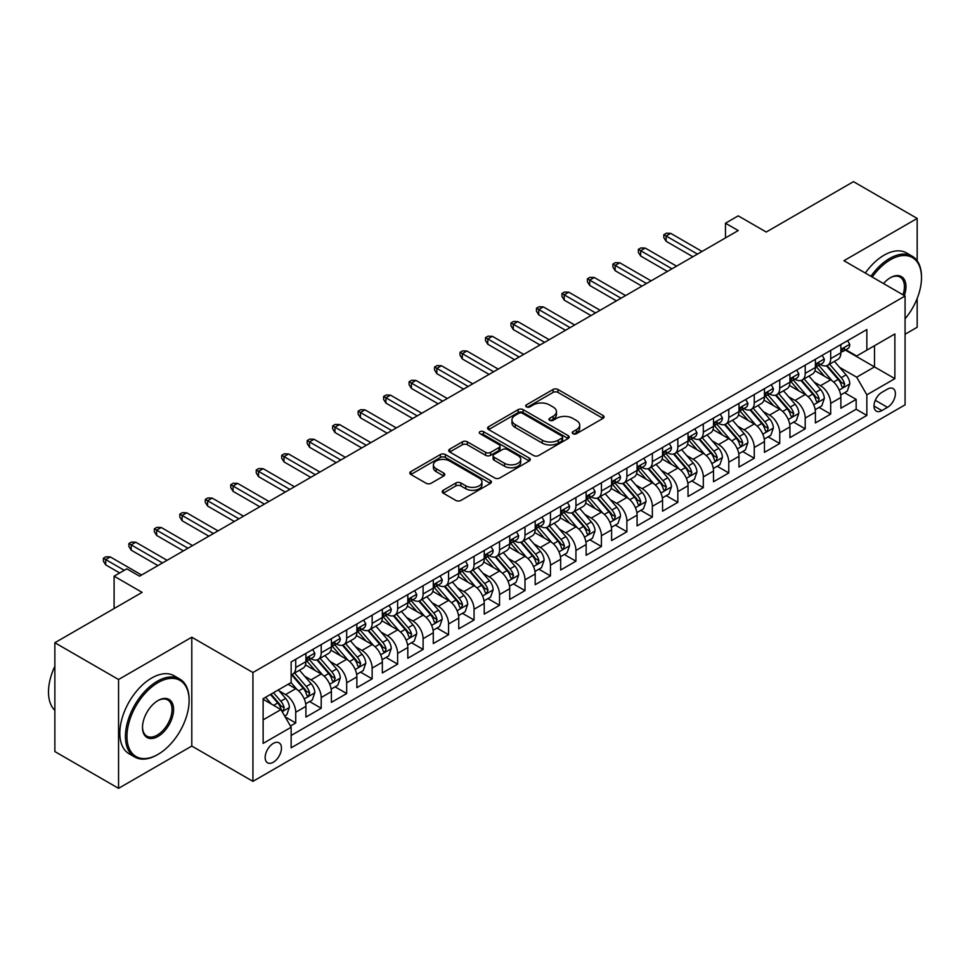 <?xml version="1.0" encoding="UTF-8"?>
<svg xmlns="http://www.w3.org/2000/svg" width="970" height="970" viewBox="0 0 970 970"><rect width="100%" height="100%" fill="white"/><g stroke="black" fill="none" stroke-linecap="round" stroke-linejoin="round"><path stroke-width="1.45" d="M572.955 433.711A2.474 1.431 0 0 0 576.459 433.711L603.025 418.373A3.54 2.037 0 0 0 604.055 416.93A3.54 2.037 0 0 0 603.025 415.487L558.017 389.503A3.54 2.037 0 0 0 553.021 389.503L526.443 404.842A2.474 1.431 0 0 0 525.728 405.848A2.474 1.431 0 0 0 526.443 406.866A2.474 1.431 0 0 0 529.947 406.866L533.391 404.878A11.313 6.535 0 0 1 549.396 404.878L553.142 407.036A11.313 6.535 0 0 1 556.453 411.656A11.313 6.535 0 0 1 553.142 416.275L549.699 418.264A2.474 1.431 0 0 0 548.984 419.282A2.474 1.431 0 0 0 549.699 420.289A2.474 1.431 0 0 0 553.203 420.289L556.647 418.3A11.313 6.535 0 0 1 572.639 418.3L576.398 420.471A11.313 6.535 0 0 1 579.708 425.09A11.313 6.535 0 0 1 576.398 429.71L572.955 431.686A2.474 1.431 0 0 0 572.227 432.705A2.474 1.431 0 0 0 572.955 433.711L572.955 431.686M273.31 762.238A11.531 6.657 120 0 0 280.839 752.077A11.531 6.657 120 0 0 279.069 742.838A11.531 6.657 120 0 0 273.31 743.408A11.531 6.657 120 0 0 265.78 753.569A11.531 6.657 120 0 0 267.55 762.808A11.531 6.657 120 0 0 273.31 762.238M443.241 490.262A3.54 2.037 0 0 0 442.211 491.705A3.54 2.037 0 0 0 443.241 493.16L455.876 500.447A3.54 2.037 0 0 0 460.871 500.447L490.383 483.412A3.54 2.037 0 0 0 491.414 481.969A3.54 2.037 0 0 0 490.383 480.526L445.375 454.542A3.54 2.037 0 0 0 440.368 454.542L410.868 471.578A3.54 2.037 0 0 0 409.825 473.02A3.54 2.037 0 0 0 410.868 474.463L426.121 483.266A3.54 2.037 0 0 0 431.116 483.266L443.751 475.979A3.54 2.037 0 0 0 444.781 474.536A3.54 2.037 0 0 0 443.751 473.093L436.185 468.716A9.457 5.456 0 0 1 433.408 464.86A9.457 5.456 0 0 1 439.252 459.816A9.457 5.456 0 0 1 449.559 460.992L479.192 478.101A9.457 5.456 0 0 1 481.957 481.969A9.457 5.456 0 0 1 476.124 487.013A9.457 5.456 0 0 1 465.818 485.825L460.871 482.975A3.54 2.037 0 0 0 455.876 482.975L443.241 490.262L443.241 493.16M917.171 260.809L917.171 218.432L853.479 181.657L766.239 232.036L738.218 215.849L725.475 223.209L738.218 230.557L139.571 576.18L126.827 568.832L114.096 576.18L114.096 608.542M118.558 679.509L118.558 788.343L191.793 746.051L191.793 637.217L118.558 679.509L54.866 642.734L142.117 592.367L114.096 576.18M191.793 637.217L252.927 672.513L905.071 296.008L905.071 404.842L252.927 781.359L252.927 672.513M917.171 218.432L843.936 260.712L905.071 296.008M533.633 455.548A3.54 2.037 0 0 0 538.641 455.548L568.141 438.513A3.54 2.037 0 0 0 569.184 437.07A3.54 2.037 0 0 0 568.141 435.627L523.133 409.643A3.54 2.037 0 0 0 518.138 409.643L488.625 426.679A3.54 2.037 0 0 0 487.595 428.122A3.54 2.037 0 0 0 488.625 429.564L533.633 455.548M480.987 434.245A2.474 1.431 0 0 1 483.509 434.596L483.509 431.65L529.256 458.07A3.54 2.037 0 0 1 530.299 459.513A3.54 2.037 0 0 1 529.256 460.956L499.756 477.992A3.54 2.037 0 0 1 494.761 477.992L449.753 452.008L462.375 444.769L462.375 441.835L449.753 449.122A3.54 2.037 0 0 0 448.71 450.565A3.54 2.037 0 0 0 449.753 452.008L449.753 449.122M462.375 444.769A3.54 2.037 0 0 1 467.37 444.769L467.37 441.835A3.54 2.037 0 0 0 462.375 441.835M467.37 441.835L485.63 452.372A3.54 2.037 0 0 0 490.626 452.372L499.004 447.534A3.54 2.037 0 0 0 500.047 446.091A3.54 2.037 0 0 0 499.004 444.648L480.004 433.675A2.474 1.431 0 0 1 479.277 432.668A2.474 1.431 0 0 1 480.805 431.347A2.474 1.431 0 0 1 483.509 431.65M118.558 788.343L54.866 751.568L54.866 642.734M905.071 334.25L917.171 327.266L917.171 298.469M290.442 726.021L295.729 722.965L285.156 716.866M279.142 690.882L285.532 694.581A14.405 8.318 60 0 1 295.729 712.235L305.914 706.342L305.914 717.085L321.203 708.258L309.612 701.565M304.616 676.175L311.006 679.873A14.405 8.318 60 0 1 321.203 697.527L331.388 691.634L331.388 702.377L346.678 693.55L335.087 686.857M330.091 661.467L336.481 665.165A14.405 8.318 60 0 1 346.678 682.819L356.863 676.927L356.863 687.669L372.153 678.842L360.561 672.149M355.566 646.76L361.955 650.458A14.405 8.318 60 0 1 372.153 668.112L382.338 662.219L382.338 672.962L397.627 664.135L386.036 657.442M381.04 632.064L387.43 635.75A14.405 8.318 60 0 1 397.627 653.404L407.812 647.511L407.812 658.254L423.102 649.427L411.51 642.734M406.515 617.356L412.905 621.043A14.405 8.318 60 0 1 423.102 638.696L433.287 632.804L433.287 643.546L448.576 634.719L436.985 628.026M431.989 602.649L438.379 606.335A14.405 8.318 60 0 1 448.576 623.989L458.761 618.096L458.761 628.839L474.051 620.012L462.46 613.319M457.464 587.941L463.854 591.627A14.405 8.318 60 0 1 474.051 609.281L484.236 603.401L484.236 614.131L499.526 605.304L487.934 598.611M482.939 573.234L489.329 576.92A14.405 8.318 60 0 1 499.526 594.574L509.711 588.693L509.711 599.424L525 590.597L513.409 583.904M508.413 558.526L514.803 562.212A14.405 8.318 60 0 1 525 579.866L535.185 573.985L535.185 584.716L550.463 575.889L538.883 569.196M533.888 543.818L540.278 547.504A14.405 8.318 60 0 1 550.463 565.158L560.66 559.278L560.66 570.008L575.938 561.181L564.346 554.488M559.363 529.111L565.752 532.797A14.405 8.318 60 0 1 575.938 550.451L586.135 544.57L586.135 555.301L601.412 546.474L589.821 539.781M584.837 514.403L591.227 518.089A14.405 8.318 60 0 1 601.412 535.743L611.609 529.862L611.609 540.593L626.887 531.766L615.295 525.073M610.3 499.695L616.702 503.382A14.405 8.318 60 0 1 626.887 521.035L637.084 515.155L637.084 525.885L652.361 517.058L640.77 510.365M635.774 484.988L642.176 488.674A14.405 8.318 60 0 1 652.361 506.328L662.558 500.447L662.558 511.178L677.836 502.351L666.245 495.658M661.249 470.28L667.651 473.966A14.405 8.318 60 0 1 677.836 491.62L688.033 485.74L688.033 496.47L703.311 487.643L691.719 480.95M686.724 455.573L693.126 459.259A14.405 8.318 60 0 1 703.311 476.913L713.508 471.032L713.508 481.763L728.785 472.936L717.194 466.243M712.198 440.865L718.6 444.551A14.405 8.318 60 0 1 728.785 462.205L738.982 456.324L738.982 467.055L754.26 458.228L742.668 451.547M737.673 426.157L744.075 429.843A14.405 8.318 60 0 1 754.26 447.497L764.457 441.617L764.457 452.347L779.735 443.52L768.143 436.839M763.147 411.45L769.549 415.136A14.405 8.318 60 0 1 779.735 432.79L789.932 426.909L789.932 437.64L805.209 428.813L793.618 422.132M788.622 396.742L795.024 400.428A14.405 8.318 60 0 1 805.209 418.082L815.394 412.201L815.394 422.932L830.684 414.105L830.684 403.374A14.405 8.318 -120 0 0 820.499 385.72L814.097 382.034M819.092 407.424L830.684 414.105M305.914 706.342A14.405 8.318 -120 0 0 295.729 688.7L288.09 684.286M331.388 691.634A14.405 8.318 -120 0 0 321.203 673.992L305.453 664.899M356.863 676.927A14.405 8.318 -120 0 0 346.678 659.285L330.916 650.191M382.338 662.219A14.405 8.318 -120 0 0 372.153 644.577L356.39 635.483M407.812 647.511A14.405 8.318 -120 0 0 397.627 629.87L381.865 620.776M433.287 632.804A14.405 8.318 -120 0 0 423.102 615.162L407.339 606.068M458.761 618.096A14.405 8.318 -120 0 0 448.576 600.454L432.814 591.361M484.236 603.401A14.405 8.318 -120 0 0 474.051 585.747L458.289 576.653M509.711 588.693A14.405 8.318 -120 0 0 499.526 571.039L483.763 561.945M535.185 573.985A14.405 8.318 -120 0 0 525 556.331L509.238 547.238M560.66 559.278A14.405 8.318 -120 0 0 550.463 541.624L534.712 532.53M586.135 544.57A14.405 8.318 -120 0 0 575.938 526.916L560.187 517.822M611.609 529.862A14.405 8.318 -120 0 0 601.412 512.208L585.662 503.115M637.084 515.155A14.405 8.318 -120 0 0 626.887 497.501L611.136 488.407M662.558 500.447A14.405 8.318 -120 0 0 652.361 482.793L636.611 473.7M688.033 485.74A14.405 8.318 -120 0 0 677.836 468.086L662.086 458.992M713.508 471.032A14.405 8.318 -120 0 0 703.311 453.378L687.56 444.284M738.982 456.324A14.405 8.318 -120 0 0 728.785 438.67L713.035 429.577M764.457 441.617A14.405 8.318 -120 0 0 754.26 423.963L738.51 414.869M789.932 426.909A14.405 8.318 -120 0 0 779.735 409.255L763.984 400.161M815.394 412.201A14.405 8.318 -120 0 0 805.209 394.547L789.459 385.454M887.489 389.103L881.888 392.341A11.167 6.45 120 0 0 874.588 402.186A11.167 6.45 120 0 0 876.298 411.134A11.167 6.45 120 0 0 881.888 410.577L887.489 407.351A11.167 6.45 120 0 0 894.789 397.506A11.167 6.45 120 0 0 893.079 388.558A11.167 6.45 120 0 0 887.489 389.103M263.125 719.873L280.948 709.579L291.145 727.233L291.145 747.821L866.853 415.439L866.853 394.838L856.668 377.197L839.571 367.327M291.145 727.233L263.125 743.408L263.125 698.703L291.145 682.516L291.145 661.928L866.853 329.545L866.853 350.134L894.873 333.959L894.873 378.664L866.853 394.838M310.873 658.618L311.006 658.691A14.405 8.318 60 0 0 318.221 659.406L328.406 653.525A14.405 8.318 -120 0 0 331.388 646.929L331.388 638.696M336.347 643.91L336.481 643.983A14.405 8.318 60 0 0 343.695 644.698L353.88 638.818A14.405 8.318 -120 0 0 356.863 632.222L356.863 623.989M361.822 629.203L361.955 629.275A14.405 8.318 60 0 0 369.17 629.991L379.355 624.11A14.405 8.318 -120 0 0 382.338 617.514L382.338 609.281M387.297 614.495L387.43 614.568A14.405 8.318 60 0 0 394.644 615.283L404.829 609.403A14.405 8.318 -120 0 0 407.812 602.807L407.812 594.574M412.771 599.787L412.905 599.86A14.405 8.318 60 0 0 420.119 600.575L430.304 594.695A14.405 8.318 -120 0 0 433.287 588.099L433.287 579.866M438.246 585.08L438.379 585.153A14.405 8.318 60 0 0 445.582 585.868L455.779 579.987A14.405 8.318 -120 0 0 458.761 573.391L458.761 565.158M463.721 570.372L463.854 570.445A14.405 8.318 60 0 0 471.056 571.16L481.253 565.28A14.405 8.318 -120 0 0 484.236 558.684L484.236 550.451M489.195 555.664L489.329 555.737A14.405 8.318 60 0 0 496.531 556.453L506.728 550.572A14.405 8.318 -120 0 0 509.711 543.976L509.711 535.743M514.67 540.957L514.803 541.03A14.405 8.318 60 0 0 522.005 541.745L532.203 535.864A14.405 8.318 -120 0 0 535.185 529.268L535.185 521.035M540.144 526.249L540.278 526.322A14.405 8.318 60 0 0 547.48 527.037L557.677 521.157A14.405 8.318 -120 0 0 560.66 514.561L560.66 506.328M565.619 511.542L565.752 511.614A14.405 8.318 60 0 0 572.955 512.33L583.152 506.449A14.405 8.318 -120 0 0 586.135 499.853L586.135 491.62M591.094 496.834L591.227 496.919A14.405 8.318 60 0 0 598.429 497.622L608.626 491.741A14.405 8.318 -120 0 0 611.609 485.145L611.609 476.913M616.568 482.126L616.702 482.211A14.405 8.318 60 0 0 623.904 482.914L634.101 477.034A14.405 8.318 -120 0 0 637.084 470.438L637.084 462.205M642.043 467.419L642.176 467.504A14.405 8.318 60 0 0 649.379 468.207L659.576 462.326A14.405 8.318 -120 0 0 662.558 455.73L662.558 447.497M667.518 452.711L667.651 452.796A14.405 8.318 60 0 0 674.853 453.499L685.05 447.619A14.405 8.318 -120 0 0 688.033 441.023L688.033 432.79M692.992 438.003L693.126 438.088A14.405 8.318 60 0 0 700.328 438.792L710.513 432.911A14.405 8.318 -120 0 0 713.508 426.315L713.508 418.082M718.467 423.296L718.6 423.381A14.405 8.318 60 0 0 725.803 424.084L735.987 418.203A14.405 8.318 -120 0 0 738.982 411.607L738.982 403.374M743.941 408.588L744.075 408.673A14.405 8.318 60 0 0 751.277 409.376L761.462 403.496A14.405 8.318 -120 0 0 764.457 396.9L764.457 388.667M769.416 393.881L769.549 393.965A14.405 8.318 60 0 0 776.752 394.681L786.937 388.788A14.405 8.318 -120 0 0 789.932 382.192L789.932 373.959M794.891 379.173L795.024 379.258A14.405 8.318 60 0 0 802.226 379.973L812.411 374.08A14.405 8.318 -120 0 0 815.394 367.484L815.394 359.252M291.145 735.466L856.158 409.255L856.158 399.397L840.869 408.224L840.869 397.494A14.405 8.318 -120 0 0 830.684 379.84L814.933 370.746M820.365 364.465L820.499 364.55A14.405 8.318 -120 0 0 827.701 365.266A14.405 8.318 -120 0 0 830.684 358.657L830.684 350.425M827.701 365.266L837.886 359.373A14.405 8.318 -120 0 0 840.869 352.777L840.869 344.544M295.729 659.285L295.729 667.518A14.405 8.318 60 0 1 292.746 674.114A14.405 8.318 60 0 1 291.145 674.696M292.746 674.114L302.931 668.233A14.405 8.318 -120 0 0 305.914 661.637L305.914 653.404M321.203 644.577L321.203 652.81A14.405 8.318 60 0 1 318.221 659.406M346.678 629.87L346.678 638.102A14.405 8.318 60 0 1 343.695 644.698M372.153 615.162L372.153 623.395A14.405 8.318 60 0 1 369.17 629.991M397.627 600.454L397.627 608.687A14.405 8.318 60 0 1 394.644 615.283M423.102 585.747L423.102 593.979A14.405 8.318 60 0 1 420.119 600.575M448.576 571.039L448.576 579.272A14.405 8.318 60 0 1 445.582 585.868M474.051 556.331L474.051 564.564A14.405 8.318 60 0 1 471.056 571.16M499.526 541.624L499.526 549.857A14.405 8.318 60 0 1 496.531 556.453M525 526.916L525 535.149A14.405 8.318 60 0 1 522.005 541.745M550.463 512.208L550.463 520.441A14.405 8.318 60 0 1 547.48 527.037M575.938 497.501L575.938 505.734A14.405 8.318 60 0 1 572.955 512.33M601.412 482.793L601.412 491.026A14.405 8.318 60 0 1 598.429 497.622M626.887 468.086L626.887 476.318A14.405 8.318 60 0 1 623.904 482.914M652.361 453.378L652.361 461.611A14.405 8.318 60 0 1 649.379 468.207M677.836 438.67L677.836 446.903A14.405 8.318 60 0 1 674.853 453.499M703.311 423.963L703.311 432.196A14.405 8.318 60 0 1 700.328 438.792M728.785 409.255L728.785 417.488A14.405 8.318 60 0 1 725.803 424.084M754.26 394.547L754.26 402.78A14.405 8.318 60 0 1 751.277 409.376M779.735 379.84L779.735 388.073A14.405 8.318 60 0 1 776.752 394.681M805.209 365.132L805.209 373.365A14.405 8.318 60 0 1 802.226 379.973M805.209 418.082L805.209 428.813M779.735 432.79L779.735 443.52M754.26 447.497L754.26 458.228M728.785 462.205L728.785 472.936M703.311 476.913L703.311 487.643M677.836 491.62L677.836 502.351M652.361 506.328L652.361 517.058M626.887 521.035L626.887 531.766M601.412 535.743L601.412 546.474M575.938 550.451L575.938 561.181M550.463 565.158L550.463 575.889M525 579.866L525 590.597M499.526 594.574L499.526 605.304M474.051 609.281L474.051 620.012M448.576 623.989L448.576 634.719M423.102 638.696L423.102 649.427M397.627 653.404L397.627 664.135M372.153 668.112L372.153 678.842M346.678 682.819L346.678 693.55M321.203 697.527L321.203 708.258M295.729 712.235L295.729 722.965M280.948 709.579L263.125 699.285M856.668 377.197L874.503 366.902L874.503 345.72L894.873 333.959M845.331 350.061L894.873 378.664M845.84 349.758L856.668 356.014L866.853 350.134M191.793 746.051L252.927 781.359M725.475 223.209L725.475 237.917M844.567 392.717L856.158 399.397M856.158 409.255L866.853 415.439M573.949 434.063L576.398 432.644A11.313 6.535 0 0 0 579.708 428.025L579.708 425.09M556.453 411.656L556.453 414.602A11.313 6.535 0 0 1 553.142 419.222L550.693 420.64M602.976 418.397L558.017 392.438A3.54 2.037 0 0 0 553.021 392.438L527.438 407.206M568.093 438.537L523.133 412.577A3.54 2.037 0 0 0 518.138 412.577L488.674 429.589M561.897 438.076A2.474 1.431 0 0 0 562.612 437.07A2.474 1.431 0 0 0 561.897 436.063L522.381 413.244A2.474 1.431 0 0 0 518.889 413.244L515.264 415.342A11.313 6.535 0 0 0 511.942 419.962A11.313 6.535 0 0 0 515.264 424.581L542.266 440.174A11.313 6.535 0 0 0 558.271 440.174L561.897 438.076L561.897 441.023A2.474 1.431 0 0 0 562.612 440.016L562.612 437.07M511.942 419.962L511.942 422.908A11.313 6.535 0 0 0 515.264 427.527L515.264 424.581M561.897 441.023L558.271 443.12A11.313 6.535 0 0 1 542.266 443.12L515.264 427.527M467.37 444.769L485.63 455.318A3.54 2.037 0 0 0 490.626 455.318L499.004 450.48A3.54 2.037 0 0 0 500.047 449.037L500.047 446.091M483.509 434.596L529.22 460.992M504.57 463.308A9.457 5.456 0 0 0 514.876 464.497A9.457 5.456 0 0 0 520.72 459.44A9.457 5.456 0 0 0 517.944 455.585L507.504 449.559A3.54 2.037 0 0 0 502.508 449.559L494.13 454.396A3.54 2.037 0 0 0 493.099 455.839A3.54 2.037 0 0 0 494.13 457.282L504.57 463.308L504.57 466.255A9.457 5.456 0 0 0 514.876 467.431A9.457 5.456 0 0 0 520.72 462.387L520.72 459.44M493.099 455.839L493.099 458.774A3.54 2.037 0 0 0 494.13 460.216L494.13 457.282M504.57 466.255L494.13 460.216M481.957 481.969L481.957 484.903A9.457 5.456 0 0 1 476.124 489.959A9.457 5.456 0 0 1 465.818 488.771L460.871 485.921A3.54 2.037 0 0 0 455.876 485.921L443.29 493.184M433.408 464.86L433.408 467.807A9.457 5.456 0 0 0 436.185 471.662L436.185 468.716M443.702 476.003L436.185 471.662M490.335 483.436L445.375 457.476A3.54 2.037 0 0 0 440.368 457.476L410.916 474.488M840.663 394.972L847.246 391.165L849.793 383.817A9.542 5.517 -120 0 0 846.07 374.844L834.43 361.373M832.102 380.774L818.801 365.375M824.524 376.287L816.813 367.351A22.88 13.204 -120 0 0 816.097 366.551M826.404 365.775L838.177 379.403A9.542 5.517 60 0 1 841.584 385.987L842.275 387.115L843.56 386.933L844.64 384.217A9.542 5.517 -120 0 0 841.232 377.645L829.592 364.162M827.095 365.557L839.741 380.204A4.862 2.813 60 0 1 840.966 382.107L844.64 384.217M847.622 340.652L849.793 344.399A9.542 5.517 60 0 1 847.816 348.618L842.978 351.419A9.542 5.517 -120 0 0 844.64 349.212L844.433 348.363M841.196 351.867L841.232 351.867A9.542 5.517 -120 0 0 842.978 351.419M843.403 348.509L844.64 349.212C844.033 347.781 843.015 348.363 841.584 350.982A9.542 5.517 60 0 1 840.869 352.34M697.454 254.091L666.123 236.001L666.123 241.3L663.832 237.626L663.832 234.679L666.123 236.001L670.706 233.358L702.037 251.448M666.123 241.3L692.871 256.747M663.832 234.679L666.378 233.212L670.706 233.358M905.071 318.839A43.953 25.378 120 0 0 921.5 277.699A43.953 25.378 120 0 0 890.424 259.754A43.953 25.378 120 0 0 872.224 277.044M870.914 276.292A45.032 25.996 -60 0 1 889.66 258.432A45.032 25.996 -60 0 1 912.176 256.201A45.032 25.996 -60 0 1 921.5 276.814A45.032 25.996 -60 0 1 921.5 277.262M883.512 283.567A21.971 12.683 -60 0 1 890.424 277.699L890.424 277.699A21.971 12.683 -60 0 1 904.343 295.583M865.313 273.055A45.032 25.996 -60 0 1 884.058 255.195A45.032 25.996 -60 0 1 906.574 252.964L912.176 256.201M902.997 294.819A20.891 12.064 120 0 0 900.099 277.105A20.891 12.064 120 0 0 890.036 277.929M157.273 754.805L158.037 754.369A43.953 25.378 120 0 0 189.114 700.534A43.953 25.378 120 0 0 158.037 682.589A43.953 25.378 120 0 0 126.961 736.424A43.953 25.378 120 0 0 158.037 754.369L157.273 754.805A45.032 25.996 -60 0 1 134.757 757.036A45.032 25.996 -60 0 1 127.858 720.952A45.032 25.996 -60 0 1 157.273 681.267A45.032 25.996 -60 0 1 179.789 679.036A45.032 25.996 -60 0 1 189.114 699.649A45.032 25.996 -60 0 1 189.114 700.097M158.037 736.424A21.971 12.683 -60 0 1 142.505 727.452A21.971 12.683 -60 0 1 158.037 700.534L158.037 700.534A21.971 12.683 -60 0 1 173.581 709.506A21.971 12.683 -60 0 1 158.037 736.424M142.505 727.003A20.891 12.064 120 0 0 146.822 736.133A20.891 12.064 120 0 0 157.273 735.102A20.891 12.064 120 0 0 170.926 716.684A20.891 12.064 120 0 0 167.725 699.94A20.891 12.064 120 0 0 157.649 700.764M134.757 757.036L129.155 753.799A45.032 25.996 -60 0 1 122.256 717.715A45.032 25.996 -60 0 1 151.672 678.03A45.032 25.996 -60 0 1 174.188 675.799L179.789 679.036M54.866 710.392A45.032 25.996 -60 0 1 54.866 666.269M815.188 409.679L821.772 405.872L824.318 398.524A9.542 5.517 -120 0 0 820.596 389.552L808.956 376.081M806.628 395.481L793.327 380.082M799.062 390.995L791.338 382.059A22.88 13.204 -120 0 0 790.623 381.258M800.929 380.482L812.702 394.111A9.542 5.517 60 0 1 816.11 400.695L816.801 401.822L818.086 401.641L819.165 398.925A9.542 5.517 -120 0 0 815.758 392.353L804.118 378.87M801.62 380.264L814.266 394.911A4.862 2.813 60 0 1 815.491 396.815L819.165 398.925M789.713 424.387L796.297 420.58L798.843 413.232A9.542 5.517 -120 0 0 795.121 404.26L783.481 390.789M781.153 410.189L767.852 394.79M773.587 405.702L765.863 396.766A22.88 13.204 -120 0 0 765.148 395.966M775.454 395.19L787.228 408.819A9.542 5.517 60 0 1 790.635 415.402L791.326 416.53L792.611 416.348L793.69 413.632A9.542 5.517 -120 0 0 790.283 407.06L778.643 393.577M776.145 394.972L788.792 409.619A4.862 2.813 60 0 1 790.016 411.522L793.69 413.632M764.239 439.095L770.823 435.287L773.369 427.94A9.542 5.517 -120 0 0 769.646 418.967L758.006 405.496M755.678 424.896L742.377 409.498M748.112 420.41L740.389 411.474A22.88 13.204 -120 0 0 739.673 410.674M749.98 409.898L761.753 423.526A9.542 5.517 60 0 1 765.16 430.11L765.851 431.238L767.137 431.056L768.216 428.34A9.542 5.517 -120 0 0 764.809 421.768L753.169 408.285M750.671 409.679L763.317 424.326A4.862 2.813 60 0 1 764.542 426.23L768.216 428.34M738.764 453.802L745.348 449.995L747.894 442.647A9.542 5.517 -120 0 0 744.172 433.675L732.532 420.204M730.204 439.604L716.903 424.205M722.638 435.118L714.914 426.182A22.88 13.204 -120 0 0 714.199 425.381M724.505 424.605L736.279 438.234A9.542 5.517 60 0 1 739.686 444.818L740.377 445.945L741.662 445.763L742.741 443.047A9.542 5.517 -120 0 0 739.334 436.476L727.694 422.993M725.196 424.387L737.843 439.034A4.862 2.813 60 0 1 739.067 440.938L742.741 443.047M822.148 355.359L824.318 359.106A9.542 5.517 60 0 1 822.342 363.326L817.504 366.126A9.542 5.517 -120 0 0 819.165 363.92L818.959 363.071M815.721 366.575L815.758 366.575A9.542 5.517 -120 0 0 817.504 366.126M817.928 363.216L819.165 363.92C818.559 362.489 817.54 363.071 816.11 365.69A9.542 5.517 60 0 1 815.394 367.048M671.98 268.799L640.649 250.709L640.649 256.007L638.357 252.333L638.357 249.387L640.649 250.709L645.232 248.065L676.563 266.156M640.649 256.007L667.396 271.442M638.357 249.387L640.903 247.92L645.232 248.065M796.673 370.067L798.843 373.814A9.542 5.517 60 0 1 796.867 378.033L792.029 380.834A9.542 5.517 -120 0 0 793.69 378.627L793.484 377.779M790.247 381.283L790.283 381.283A9.542 5.517 -120 0 0 792.029 380.834M792.454 377.924L793.69 378.627C793.084 377.197 792.066 377.779 790.635 380.398A9.542 5.517 60 0 1 789.932 381.756M646.505 283.507L615.174 265.416L615.174 270.715L612.882 267.041L612.882 264.095L615.174 265.416L619.757 262.773L651.088 280.863M615.174 270.715L641.922 286.15M612.882 264.095L615.429 262.627L619.757 262.773M771.198 384.763L773.369 388.521A9.542 5.517 60 0 1 771.393 392.741L766.555 395.542A9.542 5.517 -120 0 0 768.216 393.335L768.01 392.486M764.772 395.99L764.809 395.978A9.542 5.517 -120 0 0 766.555 395.542M766.979 392.632L768.216 393.335C767.61 391.904 766.591 392.486 765.16 395.105A9.542 5.517 60 0 1 764.457 396.463M621.03 298.214L589.699 280.124L589.699 285.423L587.408 281.749L587.408 278.802L589.699 280.124L594.283 277.481L625.614 295.571M589.699 285.423L616.447 300.858M587.408 278.802L589.954 277.335L594.283 277.481M745.724 399.47L747.894 403.229A9.542 5.517 60 0 1 745.918 407.448L741.08 410.249A9.542 5.517 -120 0 0 742.741 408.043L742.535 407.194M739.298 410.686L739.334 410.686A9.542 5.517 -120 0 0 741.08 410.249M741.504 407.339L742.741 408.043C742.135 406.612 741.116 407.194 739.686 409.813A9.542 5.517 60 0 1 738.982 411.171M595.556 312.922L564.225 294.831L564.225 300.13L561.933 296.456L561.933 293.51L564.225 294.831L568.808 292.188L600.139 310.279M564.225 300.13L590.972 315.565M561.933 293.51L564.479 292.043L568.808 292.188M713.289 468.51L719.873 464.703L722.42 457.355A9.542 5.517 -120 0 0 718.697 448.382L707.057 434.912M704.729 454.312L691.428 438.913M697.163 449.825L689.44 440.889A22.88 13.204 -120 0 0 688.724 440.089M699.03 439.313L710.804 452.941A9.542 5.517 60 0 1 714.211 459.525L714.902 460.653L716.187 460.471L717.266 457.755A9.542 5.517 -120 0 0 713.859 451.183L702.219 437.7M699.722 439.095L712.368 453.742A4.862 2.813 60 0 1 713.605 455.645L717.266 457.755M720.249 414.178L722.42 417.937A9.542 5.517 60 0 1 720.443 422.156L715.605 424.957A9.542 5.517 -120 0 0 717.266 422.75L717.06 421.901M713.823 425.393L713.859 425.393A9.542 5.517 -120 0 0 715.605 424.957M716.03 422.047L717.266 422.75C716.66 421.32 715.642 421.901 714.211 424.52A9.542 5.517 60 0 1 713.508 425.878M570.081 327.63L538.75 309.539L538.75 314.838L536.458 311.164L536.458 308.217L538.75 309.539L543.333 306.896L574.664 324.986M538.75 314.838L565.498 330.273M536.458 308.217L539.005 306.75L543.333 306.896M687.815 483.218L694.399 479.41L696.945 472.063A9.542 5.517 -120 0 0 693.223 463.09L681.583 449.619M679.255 469.019L665.953 453.62M671.689 464.533L663.965 455.597A22.88 13.204 -120 0 0 663.25 454.797M673.556 454.021L685.329 467.649A9.542 5.517 60 0 1 688.736 474.233L689.428 475.361L690.713 475.179L691.792 472.463A9.542 5.517 -120 0 0 688.385 465.891L676.745 452.408M674.247 453.802L686.893 468.449A4.862 2.813 60 0 1 688.13 470.353L691.792 472.463M694.775 428.885L696.945 432.644A9.542 5.517 60 0 1 694.969 436.864L690.131 439.665A9.542 5.517 -120 0 0 691.792 437.458L691.586 436.609M688.348 440.101L688.385 440.101A9.542 5.517 -120 0 0 690.131 439.665M690.555 436.742L691.792 437.458C691.186 436.027 690.167 436.609 688.736 439.228A9.542 5.517 60 0 1 688.033 440.586M544.606 342.337L513.275 324.247L513.275 329.545L510.984 325.871L510.984 322.925L513.275 324.247L517.859 321.603L549.19 339.694M513.275 329.545L540.023 344.98M510.984 322.925L513.53 321.458L517.859 321.603M662.34 497.925L668.924 494.118L671.47 486.77A9.542 5.517 -120 0 0 667.748 477.798L656.108 464.327M653.78 483.727L640.479 468.328M646.214 479.241L638.49 470.304A22.88 13.204 -120 0 0 637.787 469.504M648.081 468.728L659.855 482.357A9.542 5.517 60 0 1 663.262 488.941L663.953 490.068L665.238 489.886L666.317 487.17A9.542 5.517 -120 0 0 662.91 480.599L651.27 467.116M648.772 468.51L661.419 483.157A4.862 2.813 60 0 1 662.655 485.061L666.317 487.17M669.3 443.593L671.47 447.352A9.542 5.517 60 0 1 669.494 451.571L664.656 454.372A9.542 5.517 -120 0 0 666.317 452.166L666.111 451.317M662.874 454.809L662.91 454.809A9.542 5.517 -120 0 0 664.656 454.372M665.08 451.45L666.317 452.166C665.711 450.735 664.692 451.317 663.262 453.936A9.542 5.517 60 0 1 662.558 455.294M519.132 357.045L487.801 338.954L487.801 344.253L485.509 340.579L485.509 337.633L487.801 338.954L492.384 336.311L523.715 354.402M487.801 344.253L514.549 359.688M485.509 337.633L488.055 336.166L492.384 336.311M636.866 512.633L643.449 508.826L645.996 501.478A9.542 5.517 -120 0 0 642.273 492.505L630.633 479.034M628.305 498.434L615.004 483.036M620.739 493.948L613.016 485.012A22.88 13.204 -120 0 0 612.312 484.212M622.607 483.436L634.38 497.064A9.542 5.517 60 0 1 637.787 503.648L638.478 504.776L639.763 504.594L640.843 501.878A9.542 5.517 -120 0 0 637.435 495.306L625.795 481.823M623.298 483.218L635.956 497.865A4.862 2.813 60 0 1 637.181 499.768L640.843 501.878M643.825 458.301L645.996 462.059A9.542 5.517 60 0 1 644.019 466.279L639.181 469.08A9.542 5.517 -120 0 0 640.843 466.873L640.636 466.024M637.399 469.516L637.435 469.516A9.542 5.517 -120 0 0 639.181 469.08M639.606 466.158L640.843 466.873C640.236 465.442 639.218 466.024 637.787 468.643A9.542 5.517 60 0 1 637.084 470.001M493.657 371.752L462.326 353.662L462.326 358.961L460.035 355.275L460.035 352.34L462.326 353.662L466.909 351.019L498.24 369.109M462.326 358.961L489.074 374.396M460.035 352.34L462.581 350.873L466.909 351.019M611.391 527.328L617.975 523.533L620.521 516.173A9.542 5.517 -120 0 0 616.799 507.213L605.159 493.742M602.831 513.142L589.53 497.743M595.265 508.656L587.541 499.72A22.88 13.204 -120 0 0 586.838 498.919M597.132 498.143L608.905 511.772A9.542 5.517 60 0 1 612.312 518.356L613.004 519.483L614.301 519.302L615.368 516.586A9.542 5.517 -120 0 0 611.961 510.014L600.321 496.531M597.823 497.925L610.482 512.572A4.862 2.813 60 0 1 611.706 514.476L615.368 516.586M618.363 473.008L620.521 476.767A9.542 5.517 60 0 1 618.545 480.987L613.707 483.775A9.542 5.517 -120 0 0 615.368 481.581L615.162 480.732M611.924 484.224L611.961 484.224A9.542 5.517 -120 0 0 613.707 483.775M614.131 480.865L615.368 481.581C614.762 480.15 613.743 480.732 612.312 483.351A9.542 5.517 60 0 1 611.609 484.709M468.183 386.46L436.852 368.37L436.852 373.668L434.56 369.982L434.56 367.048L436.852 368.37L441.435 365.726L472.778 383.817M436.852 373.668L463.599 389.103M434.56 367.048L437.106 365.581L441.435 365.726M585.916 542.036L592.5 538.241L595.046 530.881A9.542 5.517 -120 0 0 591.324 521.921L579.696 508.45M577.356 527.85L564.055 512.451M569.79 523.363L562.066 514.427A22.88 13.204 -120 0 0 561.363 513.627M571.657 512.851L583.431 526.48A9.542 5.517 60 0 1 586.838 533.063L587.529 534.191L588.826 534.009L589.893 531.293A9.542 5.517 -120 0 0 586.486 524.721L574.846 511.238M572.348 512.633L585.007 527.28A4.862 2.813 60 0 1 586.232 529.183L589.893 531.293M592.888 487.716L595.046 491.475A9.542 5.517 60 0 1 593.07 495.694L588.232 498.483A9.542 5.517 -120 0 0 589.893 496.288L589.687 495.44M586.45 498.932L586.486 498.932A9.542 5.517 -120 0 0 588.232 498.483M588.657 495.573L589.893 496.288C589.287 494.845 588.269 495.44 586.838 498.059A9.542 5.517 60 0 1 586.135 499.417M442.708 401.168L411.377 383.077L411.377 388.376L409.085 384.69L409.085 381.756L411.377 383.077L415.96 380.434L447.303 398.524M411.377 388.376L438.125 403.811M409.085 381.756L411.632 380.288L415.96 380.434M560.442 556.744L567.026 552.948L569.572 545.589A9.542 5.517 -120 0 0 565.849 536.628L554.222 523.157M551.881 542.557L538.58 527.159M544.315 538.071L536.592 529.135A22.88 13.204 -120 0 0 535.889 528.335M546.183 527.559L557.956 541.187A9.542 5.517 60 0 1 561.363 547.771L562.054 548.899L563.352 548.717L564.419 546.001A9.542 5.517 -120 0 0 561.012 539.429L549.372 525.946M546.874 527.341L559.532 541.987A4.862 2.813 60 0 1 560.757 543.879L564.419 546.001M567.414 502.424L569.572 506.182A9.542 5.517 60 0 1 567.596 510.402L562.758 513.191A9.542 5.517 -120 0 0 564.419 510.996L564.213 510.147M560.975 513.639L561.012 513.639A9.542 5.517 -120 0 0 562.758 513.191M563.182 510.281L564.419 510.996C563.825 509.553 562.794 510.147 561.363 512.766A9.542 5.517 60 0 1 560.66 514.124M417.233 415.875L385.902 397.785L385.902 403.083L383.611 399.397L383.611 396.463L385.902 397.785L390.486 395.142L421.829 413.232M385.902 403.083L412.65 418.519M383.611 396.463L386.157 394.996L390.486 395.142M534.967 571.451L541.551 567.656L544.097 560.296A9.542 5.517 -120 0 0 540.387 551.336L528.747 537.865M526.407 557.265L513.106 541.866M518.841 552.779L511.117 543.843A22.88 13.204 -120 0 0 510.414 543.042M520.708 542.266L532.481 555.895A9.542 5.517 60 0 1 535.889 562.479L536.58 563.606L537.877 563.424L538.944 560.708A9.542 5.517 -120 0 0 535.537 554.137L523.897 540.654M521.399 542.048L534.058 556.695A4.862 2.813 60 0 1 535.282 558.587L538.944 560.708M541.939 517.131L544.097 520.89A9.542 5.517 60 0 1 542.121 525.109L537.283 527.898A9.542 5.517 -120 0 0 538.944 525.704L538.738 524.855M535.501 528.347L535.537 528.347A9.542 5.517 -120 0 0 537.283 527.898M537.707 524.988L538.944 525.704C538.35 524.261 537.332 524.855 535.889 527.474A9.542 5.517 60 0 1 535.185 528.832M391.759 430.583L360.428 412.492L360.428 417.791L358.136 414.105L358.136 411.171L360.428 412.492L365.011 409.849L396.354 427.94M360.428 417.791L387.175 433.226M358.136 411.171L360.682 409.704L365.011 409.849M509.492 586.159L516.076 582.364L518.623 575.004A9.542 5.517 -120 0 0 514.912 566.043L503.272 552.573M500.932 571.973L487.631 556.574M493.366 567.486L485.643 558.55A22.88 13.204 -120 0 0 484.939 557.75M495.233 556.974L507.007 570.602A9.542 5.517 60 0 1 510.414 577.186L511.105 578.314L512.403 578.132L513.47 575.416A9.542 5.517 -120 0 0 510.062 568.844L498.422 555.361M495.925 556.756L508.583 571.403A4.862 2.813 60 0 1 509.808 573.294L513.47 575.416M516.464 531.839L518.623 535.598A9.542 5.517 60 0 1 516.646 539.817L511.808 542.606A9.542 5.517 -120 0 0 513.47 540.411L513.275 539.562M510.026 543.054L510.062 543.054A9.542 5.517 -120 0 0 511.808 542.606M512.233 539.696L513.47 540.411C512.875 538.968 511.857 539.562 510.414 542.182A9.542 5.517 60 0 1 509.711 543.539M366.284 445.291L334.953 427.2L334.953 432.499L332.661 428.813L332.661 425.878L334.953 427.2L339.548 424.557L370.879 442.647M334.953 432.499L361.701 447.934M332.661 425.878L335.208 424.399L339.548 424.557M484.018 600.866L490.602 597.071L493.148 589.712A9.542 5.517 -120 0 0 489.438 580.751L477.798 567.28M475.458 586.68L462.156 571.281M467.892 582.194L460.168 573.258A22.88 13.204 -120 0 0 459.465 572.458M469.759 571.682L481.532 585.31A9.542 5.517 60 0 1 484.939 591.894L485.63 593.022L486.928 592.84L487.995 590.124A9.542 5.517 -120 0 0 484.588 583.552L472.948 570.069M470.45 571.463L483.108 586.11A4.862 2.813 60 0 1 484.333 588.002L487.995 590.124M490.99 546.546L493.148 550.305A9.542 5.517 60 0 1 491.172 554.525L486.334 557.313A9.542 5.517 -120 0 0 487.995 555.119L487.801 554.27M484.551 557.762L484.588 557.762A9.542 5.517 -120 0 0 486.334 557.313M486.758 554.404L487.995 555.119C487.401 553.676 486.382 554.27 484.939 556.889A9.542 5.517 60 0 1 484.236 558.247M340.822 459.998L309.478 441.908L309.478 447.206L307.187 443.52L307.187 440.586L309.478 441.908L314.074 439.264L345.405 457.355M309.478 447.206L336.226 462.641M307.187 440.586L309.733 439.107L314.074 439.264M458.543 615.574L465.127 611.779L467.673 604.419A9.542 5.517 -120 0 0 463.963 595.459L452.323 581.988M449.983 601.388L436.682 585.977M442.417 596.902L434.693 587.966A22.88 13.204 -120 0 0 433.99 587.165M444.284 586.389L456.058 600.018A9.542 5.517 60 0 1 459.465 606.589L460.156 607.729L461.453 607.547L462.52 604.831A9.542 5.517 -120 0 0 459.113 598.26L447.485 584.777M444.987 586.171L457.634 600.818A4.862 2.813 60 0 1 458.858 602.709L462.52 604.831M465.515 561.254L467.673 565.013A9.542 5.517 60 0 1 465.697 569.232L460.859 572.021A9.542 5.517 -120 0 0 462.52 569.826L462.326 568.978M459.077 572.47L459.113 572.47A9.542 5.517 -120 0 0 460.859 572.021M461.296 569.111L462.52 569.826C461.926 568.384 460.908 568.978 459.465 571.597A9.542 5.517 60 0 1 458.761 572.955M315.347 474.706L284.004 456.615L284.004 461.914L281.712 458.228L281.712 455.294L284.004 456.615L288.599 453.972L319.93 472.063M284.004 461.914L310.752 477.349M281.712 455.294L284.258 453.814L288.599 453.972M433.069 630.282L439.652 626.487L442.199 619.127A9.542 5.517 -120 0 0 438.488 610.166L426.849 596.695M424.508 616.096L411.207 600.685M416.942 611.609L409.219 602.673A22.88 13.204 -120 0 0 408.515 601.873M418.81 601.097L430.583 614.725A9.542 5.517 60 0 1 433.99 621.297L434.681 622.437L435.979 622.255L437.046 619.539A9.542 5.517 -120 0 0 433.638 612.967L422.011 599.484M419.513 600.879L432.159 615.513A4.862 2.813 60 0 1 433.384 617.417L437.046 619.539M440.041 575.962L442.199 579.721A9.542 5.517 60 0 1 440.222 583.94L435.384 586.729A9.542 5.517 -120 0 0 437.046 584.534L436.852 583.685M433.602 587.177L433.638 587.177A9.542 5.517 -120 0 0 435.384 586.729M435.821 583.819L437.046 584.534C436.451 583.091 435.433 583.685 433.99 586.304A9.542 5.517 60 0 1 433.287 587.662M289.872 489.413L258.529 471.323L258.529 476.622L256.238 472.936L256.238 470.001L258.529 471.323L263.125 468.68L294.456 486.77M258.529 476.622L285.277 492.057M256.238 470.001L258.784 468.522L263.125 468.68M407.594 644.989L414.178 641.194L416.724 633.834A9.542 5.517 -120 0 0 413.014 624.874L401.374 611.403M399.034 630.803L385.733 615.392M391.468 626.317L383.744 617.381A22.88 13.204 -120 0 0 383.041 616.58M393.335 615.804L405.108 629.433A9.542 5.517 60 0 1 408.515 636.005L409.207 637.144L410.504 636.963L411.571 634.247A9.542 5.517 -120 0 0 408.176 627.675L396.536 614.192M394.038 615.586L406.685 630.221A4.862 2.813 60 0 1 407.909 632.125L411.571 634.247M414.566 590.669L416.724 594.416A9.542 5.517 60 0 1 414.748 598.648L409.91 601.436A9.542 5.517 -120 0 0 411.571 599.242L411.377 598.393M408.127 601.885L408.176 601.885A9.542 5.517 -120 0 0 409.91 601.436M410.346 598.526L411.571 599.242C410.977 597.799 409.958 598.393 408.515 601.012A9.542 5.517 60 0 1 407.812 602.37M264.398 504.121L233.055 486.031L233.055 491.329L230.763 487.643L230.763 484.709L233.055 486.031L237.65 483.387L268.981 501.466M233.055 491.329L259.802 506.764M230.763 484.709L233.309 483.23L237.65 483.387M382.119 659.697L388.703 655.902L391.249 648.542A9.542 5.517 -120 0 0 387.539 639.582L375.899 626.111M373.559 645.511L360.258 630.1M365.993 641.024L358.269 632.088A22.88 13.204 -120 0 0 357.566 631.288M367.872 630.512L379.634 644.141A9.542 5.517 60 0 1 383.041 650.712L383.732 651.852L385.029 651.67L386.096 648.954A9.542 5.517 -120 0 0 382.701 642.37L371.061 628.899M368.564 630.294L381.21 644.929A4.862 2.813 60 0 1 382.435 646.832L386.096 648.954M389.091 605.377L391.249 609.124A9.542 5.517 60 0 1 389.273 613.355L384.435 616.144A9.542 5.517 -120 0 0 386.096 613.949L385.902 613.101M382.653 616.593L382.701 616.593A9.542 5.517 -120 0 0 384.435 616.144M384.872 613.234L386.096 613.949C385.502 612.506 384.484 613.101 383.041 615.72A9.542 5.517 60 0 1 382.338 617.078M238.923 518.829L207.592 500.738L207.592 506.037L205.288 502.351L205.288 499.417L207.592 500.738L212.175 498.095L243.506 516.173M207.592 506.037L234.328 521.472M205.288 499.417L207.847 497.937L212.175 498.095M356.645 674.405L363.229 670.61L365.775 663.25A9.542 5.517 -120 0 0 362.065 654.289L350.425 640.818M348.097 660.218L334.783 644.807M340.518 655.732L332.795 646.796A22.88 13.204 -120 0 0 332.092 645.996M342.398 645.22L354.159 658.848A9.542 5.517 60 0 1 357.566 665.42L358.257 666.56L359.555 666.378L360.622 663.662A9.542 5.517 -120 0 0 357.227 657.078L345.587 643.607M343.089 645.001L355.735 659.636A4.862 2.813 60 0 1 356.96 661.54L360.622 663.662M363.617 620.085L365.775 623.831A9.542 5.517 60 0 1 363.798 628.063L358.961 630.852A9.542 5.517 -120 0 0 360.622 628.657L360.428 627.808M357.178 631.3L357.227 631.3A9.542 5.517 -120 0 0 358.961 630.852M359.397 627.942L360.622 628.657C360.028 627.214 359.009 627.808 357.566 630.415A9.542 5.517 60 0 1 356.863 631.785M213.448 533.536L182.117 515.446L182.117 520.745L179.814 517.058L179.814 514.124L182.117 515.446L186.701 512.79L218.032 530.881M182.117 520.745L208.865 536.18M179.814 514.124L182.372 512.645L186.701 512.79M331.182 689.112L337.754 685.317L340.3 677.957A9.542 5.517 -120 0 0 336.59 668.997L324.95 655.526M322.622 674.926L309.309 659.515M315.044 670.44L307.32 661.504A22.88 13.204 -120 0 0 306.617 660.703M316.923 659.927L328.697 673.556A9.542 5.517 60 0 1 332.092 680.128L332.795 681.267L334.08 681.086L335.147 678.37A9.542 5.517 -120 0 0 331.752 671.786L320.112 658.315M317.614 659.697L330.261 674.344A4.862 2.813 60 0 1 331.485 676.248L335.147 678.37M338.142 634.792L340.3 638.539A9.542 5.517 60 0 1 338.324 642.77L333.486 645.559A9.542 5.517 -120 0 0 335.147 643.365L334.953 642.516M331.704 646.008L331.752 646.008A9.542 5.517 -120 0 0 333.486 645.559M333.922 642.649L335.147 643.365C334.553 641.922 333.534 642.516 332.092 645.123A9.542 5.517 60 0 1 331.388 646.493M187.974 548.244L156.643 530.154L156.643 535.44L154.351 531.766L154.351 528.832L156.643 530.154L161.226 527.498L192.557 545.589M156.643 535.44L183.391 550.887M154.351 528.832L156.898 527.353L161.226 527.498M305.708 703.82L312.279 700.025L314.826 692.665A9.542 5.517 -120 0 0 311.115 683.704L299.475 670.234M297.147 689.634L291.048 682.577M289.569 685.147L288.587 683.995M291.449 674.635L303.222 688.263A9.542 5.517 60 0 1 306.617 694.835L307.32 695.975L308.606 695.793L309.672 693.077A9.542 5.517 -120 0 0 306.277 686.493L294.637 673.022M292.14 674.405L304.786 689.052A4.862 2.813 60 0 1 306.011 690.955L309.672 693.077M312.667 649.5L314.826 653.246A9.542 5.517 60 0 1 312.849 657.478L308.011 660.267A9.542 5.517 -120 0 0 309.672 658.072L309.478 657.223M306.241 660.715L306.277 660.715A9.542 5.517 -120 0 0 308.011 660.267M308.448 657.357L309.672 658.072C309.078 656.629 308.06 657.223 306.617 659.83A9.542 5.517 60 0 1 305.914 661.188M162.499 562.952L131.168 544.861L131.168 550.148L128.877 546.474L128.877 543.539L131.168 544.861L135.751 542.206L167.083 560.296M131.168 550.148L157.916 565.595M128.877 543.539L131.423 542.06L135.751 542.206M284.646 715.981L286.817 714.732L289.363 707.372A9.542 5.517 -120 0 0 285.641 698.412L278.317 689.925M271.467 704.111L265.574 697.284M264.095 699.855L263.125 698.715M270.412 694.484L277.747 702.971A9.542 5.517 60 0 1 281.142 709.543L281.846 710.683L283.131 710.501L284.198 707.785A9.542 5.517 -120 0 0 280.803 701.201L273.467 692.726M271.006 694.144L279.312 703.759A4.862 2.813 60 0 1 280.536 705.663L284.198 707.785M124.281 570.299L105.694 559.569L105.694 564.855L103.402 561.181L103.402 558.247L105.694 559.569L110.277 556.913L141.608 575.004M105.694 564.855L119.698 572.955M103.402 558.247L105.948 556.768L110.277 556.913M285.532 694.581L295.729 688.7M311.006 679.873L321.203 673.992M336.481 665.165L346.678 659.285M361.955 650.458L372.153 644.577M387.43 635.75L397.627 629.87M412.905 621.043L423.102 615.162M438.379 606.335L448.576 600.454M463.854 591.627L474.051 585.747M489.329 576.92L499.526 571.039M514.803 562.212L525 556.331M540.278 547.504L550.463 541.624M565.752 532.797L575.938 526.916M591.227 518.089L601.412 512.208M616.702 503.382L626.887 497.501M642.176 488.674L652.361 482.793M667.651 473.966L677.836 468.086M693.126 459.259L703.311 453.378M718.6 444.551L728.785 438.67M744.075 429.843L754.26 423.963M769.549 415.136L779.735 409.255M795.024 400.428L805.209 394.547M820.499 385.72L830.684 379.84M830.684 358.657L840.869 352.777M295.729 667.518L305.914 661.637M321.203 652.81L331.388 646.929M346.678 638.102L356.863 632.222M372.153 623.395L382.338 617.514M397.627 608.687L407.812 602.807M423.102 593.979L433.287 588.099M448.576 579.272L458.761 573.391M474.051 564.564L484.236 558.684M499.526 549.857L509.711 543.976M525 535.149L535.185 529.268M550.463 520.441L560.66 514.561M575.938 505.734L586.135 499.853M601.412 491.026L611.609 485.145M626.887 476.318L637.084 470.438M652.361 461.611L662.558 455.73M677.836 446.903L688.033 441.023M703.311 432.196L713.508 426.315M728.785 417.488L738.982 411.607M754.26 402.78L764.457 396.9M779.735 388.073L789.932 382.192M805.209 373.365L815.394 367.484M830.684 403.374L840.869 397.494M875.279 400.295L887.489 407.351M873.994 406.018L881.888 410.577M576.398 432.644L576.398 429.71M549.699 420.289L549.699 418.264M553.142 419.222L553.142 416.275M526.443 406.866L526.443 404.842M553.021 392.438L553.021 389.503M558.017 392.438L558.017 389.503M603.025 418.373L603.025 415.487M488.625 429.564L488.625 426.679M518.138 412.577L518.138 409.643M523.133 412.577L523.133 409.643M568.141 438.513L568.141 435.627M542.266 443.12L542.266 440.174M558.271 443.12L558.271 440.174M485.63 455.318L485.63 452.372M490.626 455.318L490.626 452.372M499.004 450.48L499.004 447.534M529.256 460.956L529.256 458.07M455.876 485.921L455.876 482.975M460.871 485.921L460.871 482.975M465.818 488.771L465.818 485.825M443.751 475.979L443.751 473.093M410.868 474.463L410.868 471.578M440.368 457.476L440.368 454.542M445.375 457.476L445.375 454.542M490.383 483.412L490.383 480.526M839.208 390.073L849.732 383.999M841.232 377.645L846.07 374.844M833.618 382.034L838.177 379.403M849.732 344.289L840.869 349.394M813.733 404.781L824.257 398.706M815.758 392.353L820.596 389.552M808.143 396.742L812.702 394.111M788.258 419.489L798.783 413.414M790.283 407.06L795.121 404.26M782.669 411.45L787.228 408.819M762.784 434.196L773.308 428.122M764.809 421.768L769.646 418.967M757.194 426.157L761.753 423.526M737.309 448.904L747.834 442.829M739.334 436.476L744.172 433.675M731.719 440.865L736.279 438.234M824.257 358.997L815.394 364.102M798.783 373.705L789.932 378.809M773.308 388.412L764.457 393.517M747.834 403.12L738.982 408.224M711.835 463.611L722.359 457.537M713.859 451.183L718.697 448.382M706.245 455.573L710.804 452.941M722.359 417.827L713.508 422.932M686.36 478.319L696.884 472.244M688.385 465.891L693.223 463.09M680.77 470.28L685.329 467.649M696.884 432.535L688.033 437.64M660.885 493.027L671.41 486.952M662.91 480.599L667.748 477.798M655.308 484.988L659.855 482.357M671.41 447.243L662.558 452.347M635.411 507.734L645.935 501.66M637.435 495.306L642.273 492.505M629.833 499.695L634.38 497.064M645.935 461.95L637.084 467.055M609.936 522.442L620.461 516.367M611.961 510.014L616.799 507.213M604.358 514.403L608.905 511.772M620.461 476.658L611.609 481.763M584.461 537.15L594.986 531.075M586.486 524.721L591.324 521.921M578.884 529.111L583.431 526.48M594.986 491.366L586.135 496.47M558.987 551.857L569.511 545.783M561.012 539.429L565.849 536.628M553.409 543.818L557.956 541.187M569.511 506.073L560.66 511.178M533.512 566.565L544.037 560.49M535.537 554.137L540.387 551.336M527.935 558.526L532.481 555.895M544.037 520.781L535.185 525.885M508.037 581.272L518.562 575.198M510.062 568.844L514.912 566.043M502.46 573.234L507.007 570.602M518.562 535.488L509.711 540.593M482.563 595.98L493.087 589.905M484.588 583.552L489.438 580.751M476.985 587.941L481.532 585.31M493.087 550.196L484.236 555.301M457.088 610.688L467.613 604.613M459.113 598.26L463.963 595.459M451.511 602.649L456.058 600.018M467.613 564.892L458.761 570.008M431.614 625.395L442.138 619.321M433.638 612.967L438.488 610.166M426.036 617.356L430.583 614.725M442.138 579.599L433.287 584.716M406.139 640.103L416.663 634.028M408.176 627.675L413.014 624.874M400.561 632.064L405.108 629.433M416.663 594.307L407.812 599.424M380.664 654.811L391.189 648.736M382.701 642.37L387.539 639.582M375.087 646.772L379.634 644.141M391.189 609.014L382.338 614.131M355.19 669.518L365.714 663.444M357.227 657.078L362.065 654.289M349.612 661.479L354.159 658.848M365.714 623.722L356.863 628.839M329.715 684.226L340.24 678.139M331.752 671.786L336.59 668.997M324.138 676.187L328.697 673.556M340.24 638.43L331.388 643.546M304.24 698.921L314.765 692.847M306.277 686.493L311.115 683.704M298.663 690.895L303.222 688.263M314.765 653.137L305.914 658.254M282.161 711.677L289.29 707.554M280.803 701.201L285.641 698.412M273.625 705.348L277.747 702.971M921.5 277.699L921.5 276.814M189.114 700.534L189.114 699.649"/></g></svg>
